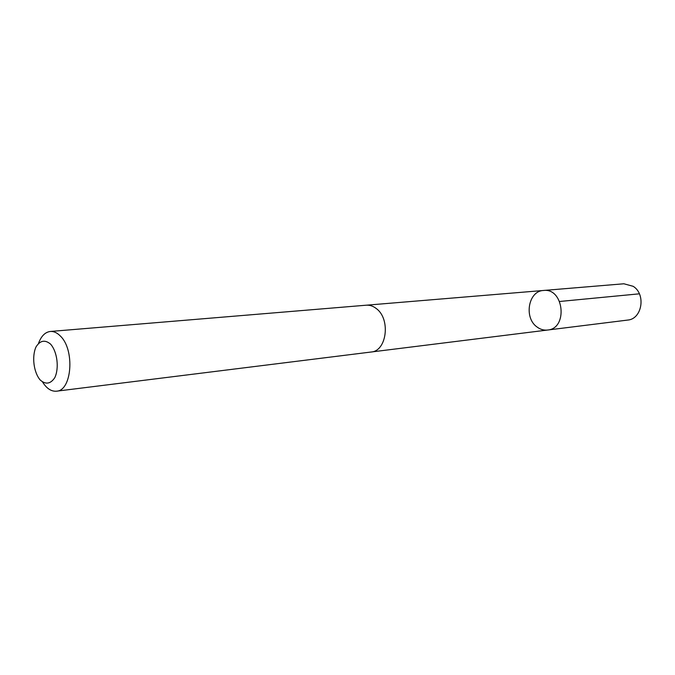 <?xml version="1.0" encoding="UTF-8"?>
<svg xmlns="http://www.w3.org/2000/svg" width="675" height="675" viewBox="0 0 675 675"><rect width="100%" height="100%" fill="white"/><g stroke="black" fill="none" stroke-linecap="round" stroke-linejoin="round"><path stroke-width="1.01" d="M537.216 327.122C523.648 318.094 528.204 290.925 543.518 290.469C563.946 287.685 568.181 328.565 547.627 330.033C543.932 330.446 540.456 329.476 537.216 327.122M627.632 320.077C642.085 319.157 646.237 294.216 633.133 286.301L623.869 283.778L543.518 290.469C563.946 287.685 568.181 328.565 547.627 330.033L627.632 320.077M42.609 382.101C46.71 388.581 51.342 391.61 56.506 391.188L371.09 352.021C386.8 351.228 390.833 319.064 376.363 308.61C373.157 306.079 369.782 304.94 366.23 305.201L50.313 331.467C45.174 332.117 41.259 336.032 38.576 343.212M56.506 391.188C71.955 390.8 75.001 349.785 60.387 336.057C57.147 332.75 53.789 331.223 50.313 331.467M50.583 344.123C44.963 339.483 40.112 340.419 36.02 346.916C31.683 356.476 33.666 372.296 40.163 379.966C45.681 384.792 50.558 384.016 54.802 377.646C59.332 368.069 57.274 351.709 50.583 344.123M559.659 301.48L639.368 293.819M371.621 351.945L547.627 330.033M366.761 305.168L543.518 290.469"/></g></svg>
